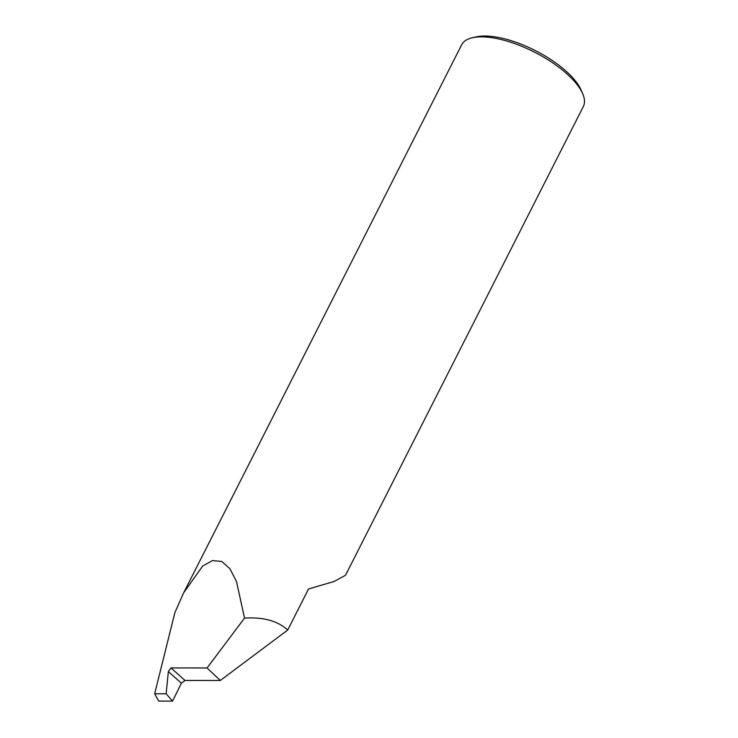 <?xml version="1.0" encoding="UTF-8"?>
<svg xmlns="http://www.w3.org/2000/svg" width="738" height="738" viewBox="0 0 738 738"><rect width="100%" height="100%" fill="white"/><g stroke="black" fill="none" stroke-linecap="round" stroke-linejoin="round"><path stroke-width="1.11" d="M280.634 401.675A68.219 26.439 26.9 0 1 280.92 401.057A68.219 26.439 26.9 0 1 281.252 400.457L200.681 559.275A68.219 26.439 -153.1 0 0 200.349 559.884L183.624 592.845L174.869 612.651L154.676 693.775L158.735 701.091L172.563 701.1L181.382 683.203L168.347 671.562L166.142 693.785L172.563 701.1M472.311 37.776L476.084 36.9A64.944 25.166 26.9 0 1 568.075 73.007A64.944 25.166 26.9 0 1 581.184 90.221L582.716 93.781A68.219 26.439 -153.1 0 0 568.933 75.7A68.219 26.439 -153.1 0 0 472.311 37.776A68.219 26.439 -153.1 0 0 461.647 44.824L280.92 401.057M168.347 671.562L170.976 667.936L185.007 680.464L220.302 680.473L287.719 630.021L308.539 588.97L334.074 581.489L345.532 575.262L583.324 106.549A68.219 26.439 -153.1 0 0 582.716 93.781M185.007 680.464L181.382 683.203M287.719 630.021C277.737 620.907 263.337 616.94 244.527 618.112L236.483 581.47L229.896 568.712L221.769 561.48L212.516 560.566L202.682 566.028L183.624 592.845M220.302 680.473L207.064 667.955L170.976 667.936M244.527 618.112L207.064 667.955M166.142 693.785L154.676 693.775"/></g></svg>
